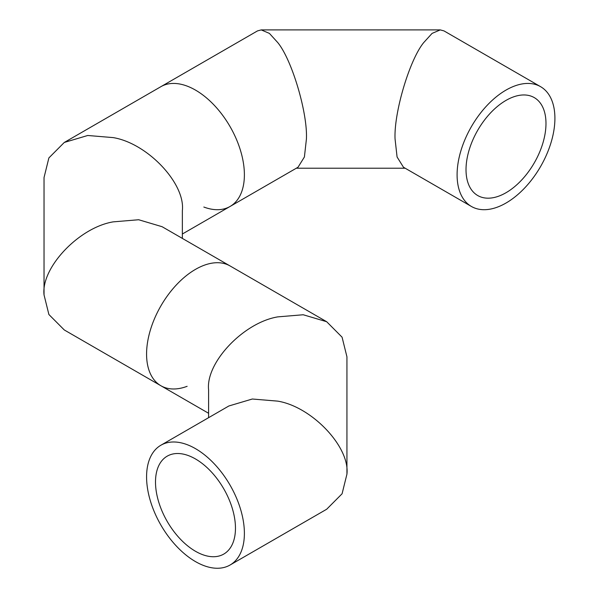<?xml version="1.0" encoding="UTF-8"?>
<svg xmlns="http://www.w3.org/2000/svg" width="598" height="598" viewBox="0 0 598 598"><rect width="100%" height="100%" fill="white"/><g stroke="black" fill="none" stroke-linecap="round" stroke-linejoin="round"><path stroke-width="0.9" d="M160.899 445.226A69.166 39.931 -120 0 0 150.3 500.646A69.166 39.931 -120 0 0 195.486 561.597A69.166 39.931 -120 0 0 230.066 565.02A69.166 39.931 -120 0 0 240.665 509.593A69.166 39.931 -120 0 0 195.486 448.65A69.166 39.931 -120 0 0 160.899 445.226L228.862 405.982L252.311 399.015L277.771 401.138C311.992 406.797 350.024 446.953 346.937 474.154L346.937 356.812L342.078 337.19L326.68 321.724L303.231 314.757L277.771 316.88C243.55 322.539 205.518 362.694 208.605 389.896L208.605 417.681M195.486 269.377A69.166 39.931 120 0 0 150.3 330.32A69.166 39.931 120 0 0 160.899 385.747A69.166 39.931 -60 0 1 150.3 330.32A69.166 39.931 -60 0 1 195.486 269.377A69.166 39.931 -60 0 1 230.066 265.946A69.166 39.931 120 0 0 195.486 269.377M195.486 458.958A56.541 32.643 -120 0 0 167.216 456.154A56.541 32.643 -120 0 0 158.545 501.46A56.541 32.643 -120 0 0 195.486 551.281A56.541 32.643 -120 0 0 223.757 554.084A56.541 32.643 -120 0 0 232.42 508.778A56.541 32.643 -120 0 0 195.486 458.958M346.937 474.154L342.078 493.776L326.68 509.242L230.066 565.02M187.137 386.308A69.166 39.931 -60 0 1 160.899 385.747L64.292 329.969L48.887 314.503L44.035 294.881C40.941 267.68 78.981 227.524 113.194 221.865L138.654 219.743L162.103 226.709L326.68 321.724M182.36 238.408L182.36 210.623C185.455 183.422 147.414 143.266 113.194 137.607L87.742 135.484L64.292 142.451L48.887 157.917L44.035 177.539L44.035 294.881M64.292 142.451L160.899 86.673A69.166 39.931 60 0 1 195.486 90.096A69.166 39.931 60 0 1 240.665 151.047A69.166 39.931 60 0 1 230.066 206.467A69.166 39.931 60 0 1 203.836 207.035M277.771 42.593C291.944 59.822 307.701 112.843 306.423 138.998L304.404 156.982L298.028 167.231L230.066 206.467A69.166 39.931 60 0 0 240.665 151.047A69.166 39.931 60 0 0 195.486 90.096A69.166 39.931 60 0 0 160.899 86.673L257.514 30.894L261.229 29.9L269.414 33.398L277.771 42.593M471.418 206.467L403.456 167.231L397.079 156.982L395.061 138.998C393.783 112.843 409.54 59.822 423.713 42.593L432.07 33.398L440.255 29.9L443.97 30.894L540.585 86.673A69.166 39.931 120 0 0 505.998 90.096A69.166 39.931 120 0 0 460.819 151.047A69.166 39.931 120 0 0 471.418 206.467A69.166 39.931 120 0 0 505.998 203.043A69.166 39.931 120 0 0 551.184 142.1A69.166 39.931 120 0 0 540.585 86.673M505.998 100.404A56.541 32.643 120 0 0 469.064 150.233A56.541 32.643 120 0 0 477.727 195.539A56.541 32.643 120 0 0 505.998 192.735A56.541 32.643 120 0 0 542.939 142.915A56.541 32.643 120 0 0 534.268 97.609A56.541 32.643 120 0 0 505.998 100.404M208.605 413.285L160.899 385.747M182.36 234.012L230.066 206.467M261.229 29.9L440.255 29.9M296.302 168.225L405.182 168.225"/></g></svg>
